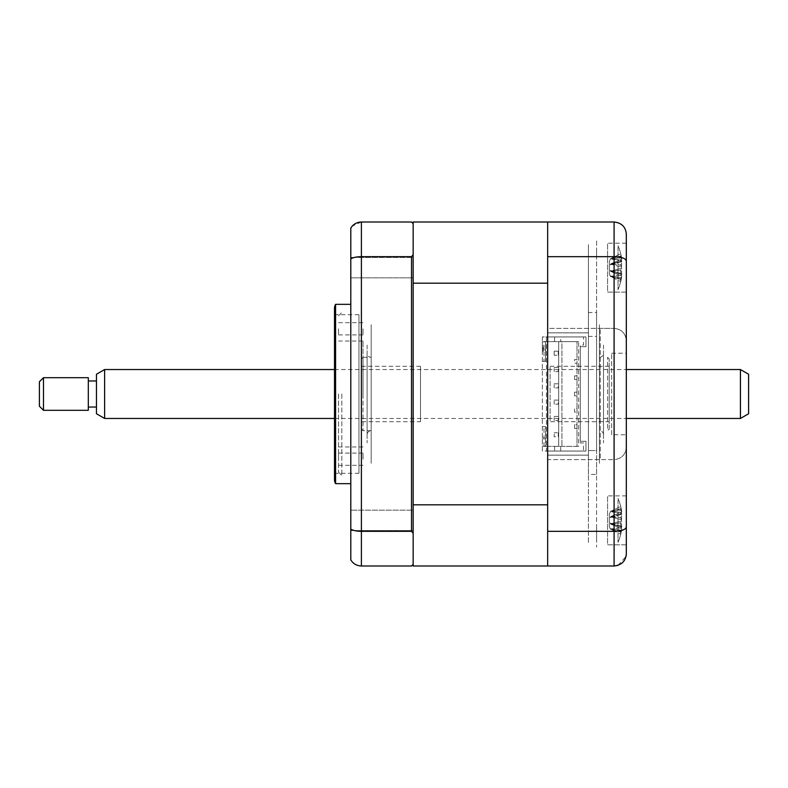 <?xml version="1.0" encoding="UTF-8"?>
<svg xmlns="http://www.w3.org/2000/svg" width="788" height="788" viewBox="0 0 788 788"><rect width="100%" height="100%" fill="white"/><g stroke="black" fill="none" stroke-linecap="round" stroke-linejoin="round"><path stroke-width="0.59" stroke-dasharray="3.94 2.96" d="M585.976 451.061L547.66 451.061L585.976 451.061L585.976 441.28L580.264 441.28L580.264 346.72L585.976 346.72L585.976 336.939L547.66 336.939L547.66 332.861L588.419 332.861L588.419 455.139L547.66 455.139L547.66 336.939L585.976 336.939L585.976 346.72L580.264 346.72L580.264 441.28L585.976 441.28L585.976 451.061M547.66 455.139L588.419 455.139L588.419 543.375L588.419 244.625L588.419 332.861L547.66 332.861L547.66 330.349L547.66 455.139M588.419 455.622L588.419 332.378L588.419 455.622M588.419 245.235L588.419 332.378L588.419 245.235M547.66 539.504L547.66 502.054C547.66 510.102 547.66 510.102 547.66 502.054L547.66 539.504M547.66 515.628L547.66 444.432L547.66 515.628M547.66 447.19L547.66 486.226C547.66 488.432 547.66 488.432 547.66 486.226L547.66 458.064L547.66 486.226C547.66 488.432 547.66 488.432 547.66 486.226L547.66 447.19M547.66 454.607L547.66 414.784L547.66 454.607M547.66 409.08L547.66 357.269L547.66 409.08M547.66 355.043L547.66 378.92L547.66 355.043M547.66 329.936L547.66 301.774L547.66 329.936M547.66 301.774C547.66 299.568 547.66 299.568 547.66 301.774L547.66 343.568L547.66 301.774C547.66 299.568 547.66 299.568 547.66 301.774M547.66 285.709L547.66 244.221L547.66 285.709M547.66 242.783L547.66 285.945C547.66 277.898 547.66 277.898 547.66 285.945L547.66 242.783M547.66 240.34L547.66 330.349L547.66 240.34M547.66 547.66L547.66 457.651L547.66 547.66M626.322 243.197L607.578 243.197L607.578 292.102L607.578 243.197L607.578 292.102L626.322 292.102L626.322 243.197L626.322 292.102L626.322 243.197L607.578 243.197L607.578 292.102L626.322 292.102L626.322 261.025C625.761 258.425 621.683 256.967 614.098 256.671L614.098 328.379L600.239 328.379L614.098 328.379L614.098 459.621C621.466 458.843 625.544 454.765 626.322 447.397L626.322 340.603C625.544 333.235 621.466 329.157 614.098 328.379C621.466 329.157 625.544 333.235 626.322 340.603M626.322 261.025L626.322 234.223C625.761 226.954 621.683 222.886 614.098 221.999L547.66 221.999L547.66 328.379L600.239 328.379L547.66 328.379L547.66 235.041L547.66 552.959L547.66 459.621L600.239 459.621L600.239 328.379L600.239 459.621L547.66 459.621L547.66 531.329L614.098 531.329C621.683 531.033 625.761 529.575 626.322 526.975L626.322 495.898L607.578 495.898L607.578 544.803L607.578 495.898L607.578 544.803L626.322 544.803L626.322 495.898L626.322 544.803L626.322 495.898L607.578 495.898L607.578 544.803L626.322 544.803M611.655 434.759L611.655 353.241L611.655 434.759L626.322 434.759L626.322 353.241L626.322 434.759M611.655 353.241L626.322 353.241M547.66 256.671L614.098 256.671L614.098 221.999M547.66 531.329L547.66 566.001L614.098 566.001L614.098 315.289L614.098 472.711L614.098 459.621L600.239 459.621L614.098 459.621C621.466 458.843 625.544 454.765 626.322 447.397M617.979 565.37L626.027 556.446M626.322 553.777L626.322 526.975M547.66 252.16L547.66 283.138L547.66 252.16M547.66 504.862L547.66 535.84L547.66 504.862M413.158 277.839L350.798 277.839L350.798 257.459L350.798 277.839L350.798 257.459L350.798 277.839L413.158 277.839L413.158 257.459L350.798 257.459L413.158 257.459L413.158 277.839M413.158 530.541L350.798 530.541L350.798 510.161L350.798 530.541L350.798 510.161L350.798 530.541L413.158 530.541L413.158 510.161L350.798 510.161L413.158 510.161L413.158 530.541M350.798 483.665L350.798 304.335L350.798 483.665M358.944 473.312L358.944 314.688L358.944 473.312L334.496 473.312L334.496 314.688L334.496 473.312M358.944 314.688L334.496 314.688M334.496 308.404L334.496 479.596M335.58 304.335L335.58 483.665M547.66 566.001L547.66 504.812L547.66 566.001L413.158 566.001L413.158 221.999L547.66 221.999M413.158 564.375L413.158 254.662L411.523 256.671L361.396 256.671L361.396 221.999L411.523 221.999L413.158 223.625L413.158 564.375L411.523 566.001L361.396 566.001L361.396 256.671C356.688 256.74 353.152 257.459 350.798 258.838L350.798 228.126M411.523 256.671L411.523 531.329L361.396 531.329C356.688 531.26 353.152 530.541 350.798 529.162L350.798 258.838M411.523 531.329L413.158 533.338M413.158 254.662L413.158 223.625M361.396 221.999L352.266 226.097M350.798 529.162L350.798 559.874C353.152 563.755 356.688 565.794 361.396 566.001M413.158 455.907L413.158 332.093L413.158 455.907M413.158 332.093L413.158 233.415L413.158 332.093M603.5 353.241L603.5 434.759L603.5 353.241A4.078 4.078 0 0 1 599.422 357.319L599.422 430.681L599.422 357.319M603.5 434.759A4.078 4.078 0 0 0 599.422 430.681M603.5 345.085L603.5 442.915L603.5 345.085M599.422 442.915L599.422 345.085L599.422 442.915M599.422 463.285L599.422 324.715L599.422 463.285M363.022 328.783L363.022 334.9L363.022 328.783M338.564 328.783L338.564 334.9L338.564 328.783M338.564 394L338.564 472.258L338.564 394M341.825 394L341.825 475.519L341.825 394M363.022 459.217L363.022 453.1L363.022 459.217M338.564 459.217L338.564 453.1L338.564 459.217M363.022 394L363.022 341.017L363.022 394M596.575 474.435L596.575 450.539L588.419 450.539L596.575 450.539L596.575 336.407L588.419 336.407L588.419 312.511L596.575 312.511L596.575 319.317L596.575 239.808L596.575 547.128L596.575 467.629L596.575 474.435L588.419 474.435L588.419 336.407L596.575 336.407L596.575 312.511M596.575 254.15C596.575 245.767 596.575 245.767 596.575 254.15C596.575 262.522 596.575 262.522 596.575 254.15M596.575 369.02C596.575 364.834 596.575 364.834 596.575 369.02C596.575 373.207 596.575 373.207 596.575 369.02M596.575 417.926C596.575 413.739 596.575 413.739 596.575 417.926C596.575 422.112 596.575 422.112 596.575 417.926M596.575 401.624C596.575 397.438 596.575 397.438 596.575 401.624C596.575 405.81 596.575 405.81 596.575 401.624M596.575 385.322C596.575 381.136 596.575 381.136 596.575 385.322C596.575 389.508 596.575 389.508 596.575 385.322M596.575 434.227C596.575 430.041 596.575 430.041 596.575 434.227C596.575 438.423 596.575 438.423 596.575 434.227M596.575 352.719C596.575 348.523 596.575 348.523 596.575 352.719C596.575 356.905 596.575 356.905 596.575 352.719M596.575 532.796C596.575 524.424 596.575 524.424 596.575 532.796C596.575 541.179 596.575 541.179 596.575 532.796M609.203 421.718L609.203 366.282L609.203 421.718L550.103 421.718L550.103 366.282L550.103 421.718M609.203 366.282L550.103 366.282M609.203 429.056L609.203 358.944L609.203 429.056L607.578 430.681L607.578 357.319L607.578 430.681M609.203 358.944L607.578 357.319M618.009 247.304L618.009 289.659L618.009 247.304M621.013 279.326L620.649 281.543A55.692 49.477 -143.1 0 0 621.574 277.455L621.574 274.135A55.692 20.439 -162.8 0 1 620.649 275.623L620.649 270.235A55.692 20.439 -17.2 0 0 621.574 268.255L621.574 260.276A55.692 49.477 -143.1 0 0 620.649 255.982L620.649 253.756A55.692 49.477 -36.9 0 1 621.574 257.843L621.574 261.163A55.692 20.439 -17.2 0 0 620.649 259.676L620.649 265.064A55.692 20.439 -162.8 0 1 621.574 267.034L621.574 275.022A55.692 49.477 -36.9 0 1 620.649 279.316L620.649 281.543A55.692 49.477 -143.1 0 0 621.574 277.455L621.574 274.135A55.692 20.439 -162.8 0 1 620.649 275.623L620.649 270.235A55.692 20.439 -17.2 0 0 621.574 268.255L621.574 260.276A55.692 49.477 -143.1 0 0 620.649 255.982L620.649 253.756A55.692 49.477 -36.9 0 1 621.574 257.843L621.574 261.163A55.692 20.439 -17.2 0 0 620.649 259.676L620.649 265.064A55.692 20.439 -162.8 0 1 621.574 267.034L621.574 275.022A55.692 49.477 -36.9 0 1 620.649 279.316L621.013 279.326M610.483 271.318L620.649 270.235L610.483 271.318L621.574 274.135L610.483 271.2L621.574 268.255L610.483 271.2L609.38 270.176L609.38 273.978L609.38 261.32L610.483 259.055L621.574 257.843L610.483 259.055L621.574 260.276L610.483 258.76L621.013 255.972L610.483 258.76L620.649 253.756L610.483 258.76L609.38 261.32L609.38 273.978L610.483 276.233L621.574 275.022L610.483 276.233L621.574 277.455L610.483 276.539L620.649 279.316L610.483 276.539L620.649 281.543L610.483 276.539L609.38 273.978L609.38 265.034L610.483 264.098L621.574 261.163L610.483 264.098L621.574 267.034L610.483 264.098L620.649 259.676L610.483 263.98L620.649 265.064L610.483 263.98L609.38 265.034L609.38 270.264L610.483 271.318L620.649 275.623L610.483 271.318M361.396 358.944L361.396 429.056L361.396 358.944L363.022 357.319L363.022 430.681L363.022 357.319L371.178 357.319A4.078 4.078 0 0 1 367.1 353.241L367.1 434.759L367.1 353.241M361.396 429.056L363.022 430.681L371.178 430.681L371.178 357.319L371.178 430.681A4.078 4.078 0 0 0 367.1 434.759M420.496 421.718L420.496 366.282L420.496 421.718L361.396 421.718L361.396 366.282L361.396 421.718M420.496 366.282L361.396 366.282M367.1 345.085L367.1 442.915L367.1 345.085M583.524 451.061L542.361 451.061L542.361 336.939L554.585 336.939L554.585 341.628L543.996 341.628L543.996 361.396L542.361 361.396L545.621 361.396L545.621 341.628L558.662 341.628L558.662 446.372L558.662 341.628L561.923 341.628L561.923 446.372L561.923 341.628L578.638 341.628L554.585 341.628L554.585 336.939L560.701 336.939L560.701 341.628L560.701 336.939L583.524 336.939L583.524 345.085L580.264 345.085L580.264 442.915L583.524 442.915L583.524 451.061L546.439 451.061L546.439 336.939L547.66 336.939L547.66 504.812L413.158 504.812M413.158 513.372L413.158 528.689L413.158 513.372M413.158 312.669L413.158 475.331L413.158 312.669M413.158 266.846L413.158 274.244M583.524 336.939L547.66 336.939L547.66 283.188L413.158 283.188M578.638 446.372L577.003 446.372L577.003 341.628L577.003 359.555L574.56 359.555L574.56 363.229L577.003 363.229L574.56 363.229L574.56 359.555L577.003 359.555L577.003 375.866L574.56 375.866L574.56 379.53L577.003 379.53L574.56 379.53L574.56 375.866L577.003 375.866L577.003 392.168L574.56 392.168L574.56 395.832L577.003 395.832L574.56 395.832L574.56 392.168L577.003 392.168L577.003 408.47L574.56 408.47L574.56 412.134L577.003 412.134L574.56 412.134L574.56 408.47L577.003 408.47L577.003 424.771L574.56 424.771L574.56 428.445L577.003 428.445L574.56 428.445L574.56 424.771L577.003 424.771L577.003 446.372L545.621 446.372L545.621 426.603L542.361 426.603L545.621 426.603L545.621 446.372L543.996 446.372L578.638 446.372L578.638 341.628M542.361 336.939L542.361 451.061L546.439 451.061L546.439 336.939L542.361 336.939M542.361 341.825L545.621 341.825L542.361 341.825L542.361 349.98L542.361 341.825M554.181 367.504L558.259 367.504L558.259 371.581L554.181 371.581L558.259 371.581L558.259 367.504L554.181 367.504L554.181 371.581L554.181 367.504M554.181 383.815L558.259 383.815L558.259 387.883L554.181 387.883L558.259 387.883L558.259 383.815L554.181 383.815L554.181 387.883L554.181 383.815M554.181 400.117L558.259 400.117L558.259 404.185L554.181 404.185L558.259 404.185L558.259 400.117L554.181 400.117L554.181 404.185L554.181 400.117M554.181 416.419L558.259 416.419L558.259 420.496L554.181 420.496L558.259 420.496L558.259 416.419L554.181 416.419L554.181 420.496L554.181 416.419M558.259 351.202L558.259 355.28L554.181 355.28L558.259 355.28L558.259 351.202L554.181 351.202L554.181 355.28L554.181 351.202L558.259 351.202M558.259 432.72L558.259 436.798L554.181 436.798L554.181 432.72L554.181 436.798L558.259 436.798L558.259 432.72L554.181 432.72L558.259 432.72M545.621 438.02L545.621 446.175L542.361 446.175L542.361 438.02L542.361 446.175L545.621 446.175L545.621 438.02L542.361 438.02L545.621 438.02M543.178 351.615L543.178 345.902L543.178 351.615M543.178 345.902L542.361 345.902L542.361 348.759L543.178 348.759M542.361 348.759L542.361 345.902M545.621 349.98L542.361 349.98L545.621 349.98L545.621 341.825L545.621 349.98M543.996 341.628L545.621 341.628L545.621 361.396L543.996 361.396M543.996 446.372L543.996 426.603M554.585 446.372L554.585 451.061L554.585 446.372M560.701 451.061L560.701 446.372L560.701 451.061M547.66 512.653L547.66 528.689L547.66 512.653M547.66 353.241L547.66 434.759L547.66 353.241M547.66 259.951L547.66 275.987L547.66 259.951M618.009 500.006L618.009 542.361L618.009 500.006M621.013 532.028L620.649 534.244A55.692 49.477 -143.1 0 0 621.574 530.157L621.574 526.837A55.692 20.439 -162.8 0 1 620.649 528.324L620.649 522.937A55.692 20.439 -17.2 0 0 621.574 520.966L621.574 512.978A55.692 49.477 -143.1 0 0 620.649 508.684L620.649 506.457A55.692 49.477 -36.9 0 1 621.574 510.545L621.574 513.865A55.692 20.439 -17.2 0 0 620.649 512.377L620.649 517.765A55.692 20.439 -162.8 0 1 621.574 519.745L621.574 527.724A55.692 49.477 -36.9 0 1 620.649 532.018L620.649 534.244A55.692 49.477 -143.1 0 0 621.574 530.157L621.574 526.837A55.692 20.439 -162.8 0 1 620.649 528.324L620.649 522.937A55.692 20.439 -17.2 0 0 621.574 520.966L621.574 512.978A55.692 49.477 -143.1 0 0 620.649 508.684L620.649 506.457A55.692 49.477 -36.9 0 1 621.574 510.545L621.574 513.865A55.692 20.439 -17.2 0 0 620.649 512.377L620.649 517.765A55.692 20.439 -162.8 0 1 621.574 519.745L621.574 527.724A55.692 49.477 -36.9 0 1 620.649 532.018L621.013 532.028M610.483 524.02L620.649 522.937L610.483 524.02L621.574 526.837L610.483 523.902L621.574 520.966L610.483 523.902L609.38 522.877L609.38 526.68L609.38 514.022L610.483 511.767L621.574 510.545L610.483 511.767L621.574 512.978L610.483 511.461L621.013 508.674L610.483 511.461L620.649 506.457L610.483 511.461L609.38 514.022L609.38 526.68L610.483 528.945L621.574 527.724L610.483 528.945L621.574 530.157L610.483 529.24L620.649 532.018L610.483 529.24L620.649 534.244L610.483 529.24L609.38 526.68L609.38 517.736L610.483 516.8L621.574 519.745L610.483 516.8L621.574 513.865L610.483 516.8L620.649 512.377L610.483 516.682L620.649 517.765L610.483 516.682L609.38 517.736L609.38 522.966L610.483 524.02L620.649 528.324L610.483 524.02M371.178 463.285L371.178 324.715L371.178 463.285M371.178 442.915L371.178 345.085L371.178 442.915M748.6 413.749L748.6 374.251M740.444 369.542L740.444 418.458M104.617 418.458L104.617 369.542M96.461 374.251L96.461 413.749M96.461 399.802L96.461 380.959L96.461 399.802M88.315 399.802L88.315 380.959L88.315 399.802M43.478 410.302L43.478 377.698M88.315 377.698L88.315 410.302M39.4 381.776L39.4 406.224M338.564 322.676L363.022 322.676M338.564 472.258L341.825 475.519M338.564 453.1L363.022 453.1M363.022 341.017L338.564 341.017M363.022 446.983L338.564 446.983M338.564 465.324L363.022 465.324M338.564 315.742L341.825 312.481M338.564 334.9L363.022 334.9M618.009 289.659A57.061 57.061 0 0 0 621.752 276.411A57.061 57.061 0 0 1 618.009 289.659M620.924 256.287L617.083 257.38L620.924 256.287M621.87 261.537L609.38 265.123L621.87 261.537M620.924 279.011L617.083 277.908L620.924 279.011M621.87 273.761L609.38 270.176L621.87 273.761M621.752 258.888A57.061 57.061 0 0 0 618.009 245.639A57.061 57.061 0 0 1 621.752 258.888M618.009 542.361A57.061 57.061 0 0 0 621.752 529.112A57.061 57.061 0 0 1 618.009 542.361M620.924 508.989L617.083 510.092L620.924 508.989M621.87 514.239L609.38 517.824L621.87 514.239M620.924 531.713L617.083 530.62L620.924 531.713M621.87 526.463L609.38 522.877L621.87 526.463M621.752 511.589A57.061 57.061 0 0 0 618.009 498.341A57.061 57.061 0 0 1 621.752 511.589M334.496 418.458L626.322 418.458M334.496 369.542L626.322 369.542"/><path stroke-width="1.18" d="M626.322 243.197L626.322 340.603M626.322 447.397L626.322 544.803M547.66 531.329L614.098 531.329L614.098 566.001L547.66 566.001L547.66 221.999L614.098 221.999C621.683 222.886 625.761 226.954 626.322 234.223L626.322 553.777C625.761 561.046 621.683 565.114 614.098 566.001L617.979 565.37M547.66 256.671L614.098 256.671C621.683 256.967 625.761 258.425 626.322 261.025M614.098 221.999L614.098 531.329C621.683 531.033 625.761 529.575 626.322 526.975M626.027 556.446L626.322 553.777M350.798 304.335L335.58 304.335L335.58 483.665L350.798 483.665M335.58 483.665A8.156 8.156 0 0 1 334.496 479.596L334.496 308.404A8.156 8.156 0 0 1 335.58 304.335M413.158 533.338L411.523 531.329L411.523 256.671L413.158 254.662L413.158 566.001L547.66 566.001M547.66 221.999L413.158 221.999L413.158 223.625L411.523 221.999L361.396 221.999C356.688 222.206 353.152 224.245 350.798 228.126L350.798 529.162C353.152 530.541 356.688 531.26 361.396 531.329L361.396 566.001L411.523 566.001L413.158 564.375M413.158 223.625L413.158 254.662M411.523 256.671L361.396 256.671C356.688 256.74 353.152 257.459 350.798 258.838M352.266 226.097L350.798 228.126M350.798 529.162L350.798 559.874C353.152 563.755 356.688 565.794 361.396 566.001M411.523 531.329L361.396 531.329L361.396 221.999M413.158 504.812L547.66 504.812L547.66 283.188L413.158 283.188M413.158 274.244L413.158 266.846M740.444 369.542L748.6 374.251L748.6 413.749L740.444 418.458L740.444 369.542L626.322 369.542M104.617 418.458L96.461 413.749L96.461 374.251L104.617 369.542L104.617 418.458L334.496 418.458M43.478 386.75L43.478 410.302L88.315 410.302L88.315 377.698L43.478 377.698L43.478 386.75M43.478 410.302L39.4 406.224L39.4 381.776L43.478 377.698M626.322 418.458L740.444 418.458M96.461 407.041L88.315 407.041M96.461 380.959L88.315 380.959M104.617 369.542L334.496 369.542"/></g></svg>
